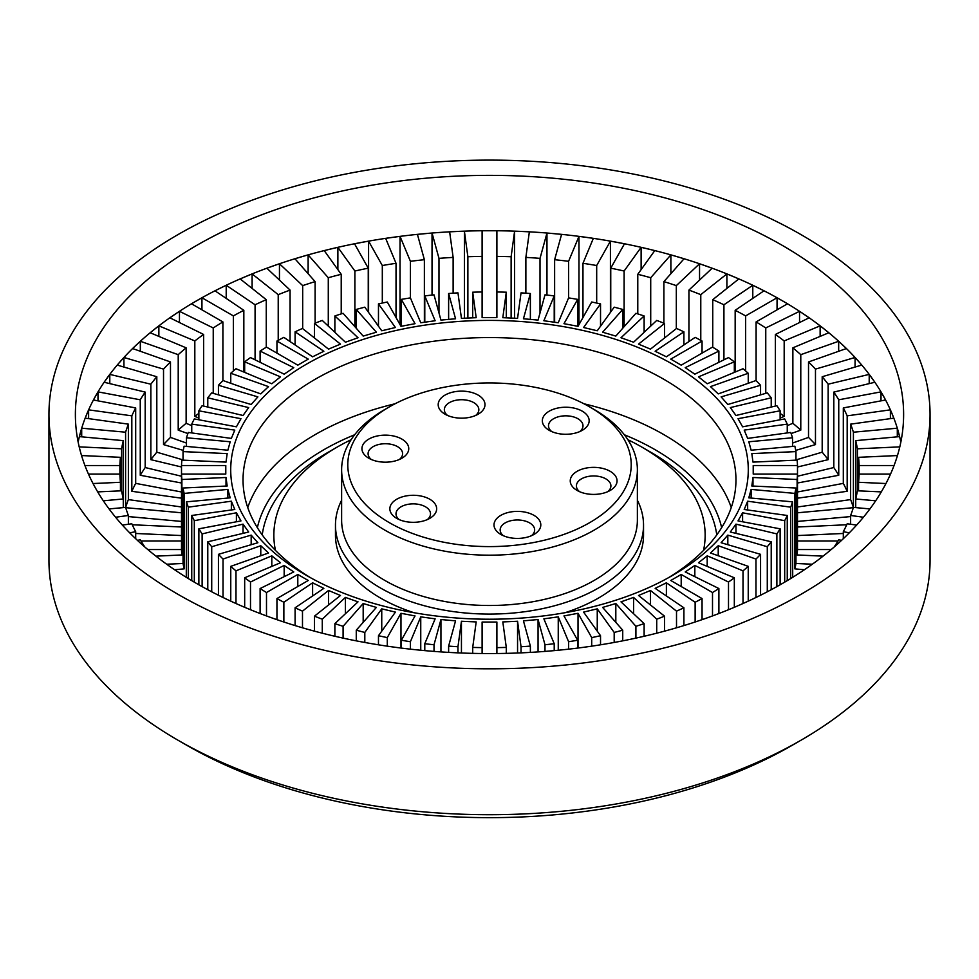 <?xml version="1.0" encoding="UTF-8"?>
<svg xmlns="http://www.w3.org/2000/svg" width="979" height="979" viewBox="0 0 979 979"><rect width="100%" height="100%" fill="white"/><g stroke="black" fill="none" stroke-linecap="round" stroke-linejoin="round"><path stroke-width="1.47" d="M396.703 518.356L396.703 518.356A23.41 13.522 180 0 1 396.703 499.241A23.41 13.522 180 0 1 429.805 499.241A23.41 13.522 180 0 1 429.805 518.356A23.41 13.522 180 0 1 396.703 518.356M427.297 519.616A17.255 9.961 0 0 0 430.503 513.828A17.255 9.961 0 0 0 425.449 506.779A17.255 9.961 0 0 0 406.652 504.626A17.255 9.961 0 0 0 396.005 513.828A17.255 9.961 0 0 0 399.212 519.616M500.856 534.461L500.856 534.461A23.41 13.522 180 0 1 500.856 515.346A23.41 13.522 180 0 1 533.959 515.346A23.41 13.522 180 0 1 533.959 534.461A23.41 13.522 180 0 1 500.856 534.461M531.45 535.721A17.255 9.961 0 0 0 534.656 529.933A17.255 9.961 0 0 0 529.602 522.896A17.255 9.961 0 0 0 510.805 520.73A17.255 9.961 0 0 0 500.159 529.933A17.255 9.961 0 0 0 503.365 535.721M577.096 490.442L577.096 490.442A23.41 13.522 180 0 1 577.096 471.327A23.41 13.522 180 0 1 610.211 471.327A23.41 13.522 180 0 1 610.211 490.442A23.41 13.522 180 0 1 577.096 490.442M607.702 491.703A17.255 9.961 0 0 0 610.908 485.914A17.255 9.961 0 0 0 605.854 478.878A17.255 9.961 0 0 0 587.045 476.712A17.255 9.961 0 0 0 576.398 485.914A17.255 9.961 0 0 0 579.605 491.703M549.195 430.319L549.195 430.319A23.41 13.522 180 0 1 549.195 411.192A23.41 13.522 180 0 1 582.297 411.192A23.41 13.522 180 0 1 582.297 430.319A23.41 13.522 180 0 1 549.195 430.319M579.788 431.568A17.255 9.961 0 0 0 582.994 425.792A17.255 9.961 0 0 0 577.94 418.743A17.255 9.961 0 0 0 559.144 416.589A17.255 9.961 0 0 0 548.497 425.792A17.255 9.961 0 0 0 551.703 431.568M445.041 414.203L445.041 414.203A23.41 13.522 180 0 1 445.041 395.088A23.41 13.522 180 0 1 478.144 395.088A23.41 13.522 180 0 1 478.144 414.203A23.41 13.522 180 0 1 445.041 414.203M475.635 415.463A17.255 9.961 0 0 0 478.841 409.675A17.255 9.961 0 0 0 473.787 402.626A17.255 9.961 0 0 0 454.99 400.472A17.255 9.961 0 0 0 444.344 409.675A17.255 9.961 0 0 0 447.55 415.463M368.789 458.221L368.789 458.221A23.41 13.522 180 0 1 368.789 439.106A23.41 13.522 180 0 1 401.904 439.106A23.41 13.522 180 0 1 401.904 458.221A23.41 13.522 180 0 1 368.789 458.221M399.395 459.481A17.255 9.961 0 0 0 402.602 453.693A17.255 9.961 0 0 0 397.547 446.657A17.255 9.961 0 0 0 378.751 444.49A17.255 9.961 0 0 0 368.092 453.693A17.255 9.961 0 0 0 371.298 459.481M389.287 522.627A141.71 81.82 0 0 0 589.713 522.627A141.71 81.82 0 0 0 589.713 406.921L594.069 409.43A147.878 85.381 180 0 1 594.069 409.442A147.878 85.381 180 0 1 637.378 469.81A147.878 85.381 180 0 1 546.086 548.681A147.878 85.381 180 0 1 384.931 530.177A147.878 85.381 180 0 1 341.622 469.81A147.878 85.381 180 0 1 384.931 409.442L389.287 406.921A141.71 81.82 0 0 0 389.287 522.627M341.622 469.81L341.622 520.118A147.878 85.381 0 0 0 384.931 580.486A147.878 85.381 0 0 0 546.086 598.989A147.878 85.381 0 0 0 637.378 520.118L637.378 469.81M341.622 500.245A154.033 88.93 0 0 0 335.467 525.148A154.033 88.93 0 0 0 380.574 588.036A154.033 88.93 0 0 0 548.448 607.31A154.033 88.93 0 0 0 643.533 525.148A154.033 88.93 0 0 0 637.378 500.245M335.467 525.148L335.467 535.207A154.033 88.93 0 0 0 380.574 598.096A154.033 88.93 0 0 0 413.921 612.695M565.079 612.695A154.033 88.93 0 0 0 643.533 535.207L643.533 525.148M703.534 550.418A215.649 124.504 0 0 0 641.991 447.17L650.705 452.2A227.972 131.627 180 0 1 716.775 534.913M247.748 507.538A246.463 142.298 180 0 1 395.051 403.776M583.949 403.776A246.463 142.298 180 0 1 663.774 434.59A246.463 142.298 180 0 1 731.252 507.538M721.645 527.657A234.14 135.175 0 0 0 655.061 449.679A234.14 135.175 0 0 0 624.345 434.762M354.655 434.762A234.14 135.175 0 0 0 257.355 527.657M306.513 575.456L306.513 575.456A258.786 149.408 180 0 1 306.513 364.164A258.786 149.408 180 0 1 672.487 364.164A258.786 149.408 180 0 1 672.487 575.456A258.786 149.408 180 0 1 306.513 575.456M668.033 577.965A246.463 142.298 0 0 0 735.963 479.869A246.463 142.298 0 0 0 663.774 379.252A246.463 142.298 0 0 0 395.186 348.402A246.463 142.298 0 0 0 243.037 479.869A246.463 142.298 0 0 0 310.967 577.965M801.018 740.21L792.305 745.239A428.227 247.234 180 0 1 186.695 745.239L177.982 740.21A440.55 254.344 0 0 0 801.018 740.21A440.55 254.344 0 0 0 930.05 560.367L930.05 414.472A440.55 254.344 0 0 0 801.018 234.617A440.55 254.344 0 0 0 320.904 179.475A440.55 254.344 0 0 0 48.95 414.472A440.55 254.344 0 0 0 177.982 594.314A440.55 254.344 0 0 0 658.096 649.456A440.55 254.344 0 0 0 930.05 414.472M756.094 380.66L756.094 321.932L787.508 303.784A414.117 239.096 0 0 0 782.331 300.749A414.117 239.096 0 0 0 777.057 297.751A414.117 239.096 0 0 0 764.024 290.8A414.117 239.096 0 0 0 752.79 285.256A414.117 239.096 0 0 0 738.851 278.917A414.117 239.096 0 0 0 726.895 273.9A414.117 239.096 0 0 0 712.149 268.209A414.117 239.096 0 0 0 699.544 263.755A414.117 239.096 0 0 0 684.064 258.75A414.117 239.096 0 0 0 670.884 254.87A414.117 239.096 0 0 0 654.78 250.587A414.117 239.096 0 0 0 641.123 247.32A414.117 239.096 0 0 0 624.48 243.771A414.117 239.096 0 0 0 610.419 241.14A414.117 239.096 0 0 0 593.347 238.35A414.117 239.096 0 0 0 578.968 236.367A414.117 239.096 0 0 0 561.579 234.36A414.117 239.096 0 0 0 546.967 233.026A414.117 239.096 0 0 0 529.358 231.827A414.117 239.096 0 0 0 514.611 231.154A414.117 239.096 0 0 0 496.891 230.75A414.117 239.096 0 0 0 482.109 230.75A414.117 239.096 0 0 0 464.389 231.154A414.117 239.096 0 0 0 449.642 231.827A414.117 239.096 0 0 0 432.033 233.026A414.117 239.096 0 0 0 417.421 234.36A414.117 239.096 0 0 0 400.032 236.367A414.117 239.096 0 0 0 385.653 238.35A414.117 239.096 0 0 0 368.581 241.14A414.117 239.096 0 0 0 354.52 243.771A414.117 239.096 0 0 0 337.877 247.32A414.117 239.096 0 0 0 324.22 250.587A414.117 239.096 0 0 0 308.116 254.87A414.117 239.096 0 0 0 294.936 258.75A414.117 239.096 0 0 0 279.456 263.755A414.117 239.096 0 0 0 266.851 268.209A414.117 239.096 0 0 0 252.105 273.9A414.117 239.096 0 0 0 240.149 278.917A414.117 239.096 0 0 0 226.21 285.256A414.117 239.096 0 0 0 214.976 290.8A414.117 239.096 0 0 0 201.943 297.751A414.117 239.096 0 0 0 191.492 303.784A414.117 239.096 0 0 0 179.451 311.31A414.117 239.096 0 0 0 169.844 317.796A414.117 239.096 0 0 0 158.867 325.836A414.117 239.096 0 0 0 150.179 332.75A414.117 239.096 0 0 0 140.327 341.267A414.117 239.096 0 0 0 132.593 348.536A414.117 239.096 0 0 0 123.929 357.47A414.117 239.096 0 0 0 117.223 365.081A414.117 239.096 0 0 0 109.795 374.382A414.117 239.096 0 0 0 104.129 382.263A414.117 239.096 0 0 0 97.998 391.869A414.117 239.096 0 0 0 93.421 399.995A414.117 239.096 0 0 0 88.612 409.846A414.117 239.096 0 0 0 85.161 418.155A414.117 239.096 0 0 0 81.698 428.19A414.117 239.096 0 0 0 79.385 436.622A414.117 239.096 0 0 0 78.161 442.141M782.331 245.399A414.117 239.096 0 0 0 331.024 193.573A414.117 239.096 0 0 0 75.383 414.472A414.117 239.096 0 0 0 196.669 583.533A414.117 239.096 0 0 0 647.976 635.359A414.117 239.096 0 0 0 903.617 414.472A414.117 239.096 0 0 0 782.331 245.399M233.369 370.968L233.369 315.899L201.943 297.751L191.492 303.784L222.906 321.932L222.906 380.66M225.782 465.539L225.782 474.081L225.782 465.539L181.507 465.539A308.079 177.872 180 0 1 181.886 460.106L226.014 462.112L227.177 453.607L183.036 451.6A308.079 177.872 180 0 1 184.15 446.204L227.874 450.205L230.187 441.774L186.463 437.772A308.079 177.872 180 0 1 188.298 432.449L231.35 438.408L234.801 430.111L191.749 424.14A308.079 177.872 180 0 1 194.307 418.914L236.404 426.82L240.981 418.694L198.872 410.801A308.079 177.872 180 0 1 202.127 405.698L243.037 415.488L248.69 407.594L207.781 397.817A308.079 177.872 180 0 1 211.721 392.885L251.175 404.486L257.881 396.887L218.439 385.273A308.079 177.872 180 0 1 223.028 380.537L260.781 393.888L268.515 386.619L230.763 373.256A308.079 177.872 180 0 1 235.988 368.74L271.807 383.768L280.496 376.854L244.677 361.838A308.079 177.872 180 0 1 250.502 357.568L284.167 374.174L293.773 367.676L260.108 351.082A308.079 177.872 180 0 1 266.496 347.092L297.8 365.167L308.25 359.122L276.947 341.047L276.947 353.125M201.943 297.751L201.943 309.829M276.947 341.047A308.079 177.872 180 0 1 283.861 337.363L312.607 356.809L323.853 351.253L295.095 331.82L295.095 344.963M226.21 298.399L226.21 285.256L255.078 304.763L255.078 359.819M226.21 285.256L214.976 290.8L243.832 310.306L243.832 372.032M295.095 331.82A308.079 177.872 180 0 1 302.487 328.454L328.516 349.136L340.472 344.118L314.455 323.437L314.455 337.963M252.105 288.426L252.105 273.9L278.22 294.655L278.22 340.349M252.105 273.9L240.149 278.917L266.264 299.672L266.264 347.227M314.455 323.437A308.079 177.872 180 0 1 322.275 320.427L345.403 342.222L358.02 337.755L334.879 315.96L334.879 332.297M279.456 280.092L279.456 263.755L302.682 285.623L302.682 328.614M279.456 263.755L266.851 268.209L290.065 290.09L290.065 341.573M334.879 315.96A308.079 177.872 180 0 1 343.091 313.304L363.185 336.091L376.364 332.211L356.27 309.437L356.27 328.234M308.116 273.679L308.116 254.87L328.283 277.73L328.283 326.093M308.116 254.87L294.936 258.75L315.103 281.609L315.103 323.18M356.27 309.437A308.079 177.872 180 0 1 364.812 307.161L381.749 330.78L395.418 327.512L378.469 303.894L378.469 326.203M337.877 269.629L337.877 247.32L354.887 271.024L354.887 326.68M337.877 247.32L324.22 250.587L341.218 274.291L341.218 313.892M378.469 303.894A308.079 177.872 180 0 1 387.292 302.009L400.974 326.325L415.035 323.682L401.353 299.378L401.353 326.252M368.581 312.423L368.581 241.14L382.312 265.529L382.312 303.049M368.581 241.14L354.52 243.771L368.251 268.173L368.251 311.958M400.032 324.649L400.032 236.367L410.409 261.307L410.409 297.897L420.75 322.752L435.129 320.757L424.788 295.903L424.788 322.189M400.032 236.367L385.653 238.35L396.03 263.302L396.03 317.526M424.788 295.903A308.079 177.872 180 0 1 434.015 294.85L440.942 320.096L455.553 318.762L448.627 293.516L448.627 319.387M432.033 295.058L432.033 233.026L438.984 258.37L438.984 312.95M432.033 233.026L417.421 234.36L424.372 259.704L424.372 322.25M448.627 293.516A308.079 177.872 180 0 1 457.964 292.868L461.439 318.359L476.186 317.685L472.71 292.207L472.71 317.845M464.389 318.224L464.389 231.154L467.876 256.731L467.876 318.065M464.389 231.154L449.642 231.827L453.13 257.404L453.13 293.186M472.71 292.207A308.079 177.872 180 0 1 482.109 291.987L482.109 317.551L496.891 317.551L496.891 291.987A308.079 177.872 180 0 1 506.29 292.207L502.814 317.685L517.561 318.359L521.036 292.868A308.079 177.872 180 0 1 530.373 293.516L523.447 318.762L538.058 320.096L544.985 294.85A308.079 177.872 180 0 1 554.212 295.903L543.871 320.757L558.25 322.752L568.591 297.897L568.591 261.307L578.968 236.367L578.968 324.649M482.109 291.987L482.109 230.75L496.891 230.75L496.891 291.987M514.611 318.224L514.611 231.154L529.358 231.827L525.87 257.404L525.87 293.186M514.611 231.154L511.124 256.731L511.124 318.065M506.29 317.845L506.29 292.207M546.967 295.058L546.967 233.026L561.579 234.36L554.628 259.704L554.628 322.25M546.967 233.026L540.016 258.37L540.016 312.95M530.373 319.387L530.373 293.516M578.968 236.367L593.347 238.35L582.97 263.302L582.97 317.526M554.212 322.189L554.212 295.903M577.647 326.252L577.647 299.378L563.965 323.682L578.026 326.325L591.708 302.009A308.079 177.872 180 0 1 600.531 303.894L583.582 327.512L597.251 330.78L614.188 307.161A308.079 177.872 180 0 1 622.73 309.437L602.636 332.211L615.815 336.091L635.909 313.304A308.079 177.872 180 0 1 644.121 315.96L620.98 337.755L633.597 342.222L656.725 320.427A308.079 177.872 180 0 1 664.545 323.437L638.528 344.118L650.484 349.136L676.513 328.454A308.079 177.872 180 0 1 683.905 331.82L655.147 351.253L666.393 356.809L695.139 337.363A308.079 177.872 180 0 1 702.053 341.047L670.75 359.122L681.2 365.167L712.504 347.092A308.079 177.872 180 0 1 718.892 351.082L685.227 367.676L694.833 374.174L728.498 357.568A308.079 177.872 180 0 1 734.323 361.838L698.504 376.854L707.193 383.768L743.012 368.74A308.079 177.872 180 0 1 748.237 373.256L710.485 386.619L718.219 393.888L755.972 380.537A308.079 177.872 180 0 1 760.561 385.273L721.119 396.887L727.825 404.486L767.279 392.885A308.079 177.872 180 0 1 771.219 397.817L730.31 407.594L735.963 415.488L776.873 405.698A308.079 177.872 180 0 1 780.128 410.801L738.019 418.694L742.596 426.82L784.693 418.914A308.079 177.872 180 0 1 787.251 424.14L744.199 430.111L747.65 438.408L790.702 432.449A308.079 177.872 180 0 1 792.537 437.772L748.813 441.774L751.126 450.205L794.85 446.204A308.079 177.872 180 0 1 795.964 451.6L751.823 453.607L752.986 462.112L797.114 460.106A308.079 177.872 180 0 1 797.493 465.539L753.218 465.539L753.218 474.081L797.493 474.081L797.493 549.537L831.208 549.537M610.419 312.423L610.419 241.14L624.48 243.771L610.749 268.173L610.749 311.958M610.419 241.14L596.688 265.529L596.688 303.049M641.123 269.629L641.123 247.32L654.78 250.587L637.782 274.291L637.782 313.892M641.123 247.32L624.112 271.024L624.112 326.68M600.531 326.203L600.531 303.894M670.884 273.679L670.884 254.87L684.064 258.75L663.897 281.609L663.897 323.18M670.884 254.87L650.717 277.73L650.717 326.093M622.73 328.234L622.73 309.437M699.544 280.092L699.544 263.755L712.149 268.209L688.935 290.09L688.935 341.573M699.544 263.755L676.318 285.623L676.318 328.614M644.121 332.297L644.121 315.96M726.895 288.426L726.895 273.9L738.851 278.917L712.736 299.672L712.736 347.227M726.895 273.9L700.78 294.655L700.78 340.349M664.545 337.963L664.545 323.437M752.79 298.399L752.79 285.256L764.024 290.8L735.168 310.306L735.168 372.032M752.79 285.256L723.922 304.763L723.922 359.819M683.905 344.963L683.905 331.82M775.368 406.065L775.368 334.463L809.156 317.796L799.549 311.31A414.117 239.096 0 0 0 787.508 303.784L777.057 297.751L777.057 309.829M777.057 297.751L745.631 315.899L745.631 370.968M702.053 353.125L702.053 341.047M787.251 425.645L792.868 423.295L792.868 347.826L828.821 332.75L820.133 325.836A414.117 239.096 0 0 0 809.156 317.796A414.117 239.096 0 0 0 799.549 311.31L799.549 322.532M799.549 311.31L765.762 327.965L765.762 393.325M718.892 362.303L718.892 351.082M792.537 443.059L808.519 437.405L808.519 361.949L846.407 348.536L838.673 341.267A414.117 239.096 0 0 0 828.821 332.75A414.117 239.096 0 0 0 820.133 325.836L820.133 336.397M820.133 325.836L784.179 340.925L784.179 416.381L780.128 418.082M734.323 372.387L734.323 361.838M795.964 459.91L822.189 452.188L822.189 376.731L861.777 365.081L855.071 357.47A414.117 239.096 0 0 0 846.407 348.536A414.117 239.096 0 0 0 838.673 341.267L838.673 351.277M838.673 341.267L800.785 354.667L800.785 430.136L791.105 433.55M748.237 383.266L748.237 373.256M797.493 476.235L833.814 467.546L833.814 392.089L874.871 382.263L869.205 374.382A414.117 239.096 0 0 0 861.777 365.081A414.117 239.096 0 0 0 855.071 357.47L855.071 367.052M855.071 357.47L815.47 369.12L815.47 444.588L795.731 450.389M760.561 394.855L760.561 385.273M797.493 491.984L843.311 483.381L843.311 407.925L885.579 399.995L881.002 391.869A414.117 239.096 0 0 0 874.871 382.263A414.117 239.096 0 0 0 869.205 374.382L869.205 383.621M869.205 374.382L828.148 384.196L828.148 459.665L797.493 466.995M771.219 407.056L771.219 397.817M797.493 506.975L850.629 499.608L850.629 424.14L893.839 418.155L890.388 409.846A414.117 239.096 0 0 0 885.579 399.995A414.117 239.096 0 0 0 881.002 391.869L881.002 400.852M881.002 391.869L838.746 399.799L838.746 475.268L797.493 483.002M780.128 419.771L780.128 410.801M875.679 500.795L855.719 498.972L855.719 440.636L899.615 436.622L897.302 428.19A414.117 239.096 0 0 0 893.839 418.155A414.117 239.096 0 0 0 890.388 409.846L890.388 418.633M890.388 409.846L847.178 415.842L847.178 491.299L797.493 498.189M787.251 432.926L787.251 424.14M797.493 521.428L850.629 516.569M900.839 442.141A414.117 239.096 0 0 0 899.615 436.622A414.117 239.096 0 0 0 897.302 428.19L897.302 436.842M897.302 428.19L853.407 432.204L853.407 507.403L869.939 508.921M853.321 507.673L797.493 512.788M792.537 446.412L792.537 437.772M797.493 535.562L843.311 533.469M897.462 455.553L858.559 457.315L858.559 482.292L885.958 483.54M899.799 446.877L857.396 448.81L857.396 490.809L881.308 491.886M846.725 524.756L797.493 526.996M795.964 460.167L795.964 451.6M894.06 465.539L859.121 465.539L859.121 474.081L890.547 474.081M838.024 540.995L797.493 540.995M823.082 556.145L797.114 554.971L797.114 479.502A308.079 177.872 180 0 0 797.493 474.081L797.493 465.539M797.114 479.502L752.986 477.495L751.823 486.012L795.964 488.007L795.964 563.476L812.325 564.222M858.559 490.858L858.559 482.292A369.695 213.434 180 0 0 859.121 474.081M752.986 477.495L752.986 486.061M804.395 569.741L794.85 568.872L794.85 493.404L751.126 489.402L748.813 497.846L792.537 501.835L792.709 577.316M855.719 507.611L855.719 498.972A369.695 213.434 180 0 0 857.396 490.809M751.126 489.402L751.126 498.054M790.702 578.552L790.702 507.171L747.65 501.199L744.199 509.496L787.251 515.468L787.251 580.633M849.331 532.821L843.311 531.695A369.695 213.434 180 0 0 847.178 523.777L856.637 525.087M863.405 517.242L850.629 515.468L850.629 524.254M747.65 501.199L747.65 509.973M784.693 582.15L784.693 520.693L742.596 512.8L738.019 520.914L780.128 528.819L780.128 584.793M834.157 547.016A369.695 213.434 180 0 0 838.746 539.808L841.585 540.347M843.311 538.719L843.311 531.695M742.596 512.8L742.596 521.77M776.873 586.617L776.873 533.91L735.963 524.132L730.31 532.013L771.219 541.791L771.219 589.713M735.963 524.132L735.963 533.371M767.279 591.793L767.279 546.735L727.825 535.121L721.119 542.733L760.561 554.334L760.561 595.22M727.825 535.121L727.825 544.703M755.972 597.484L755.972 559.07L718.219 545.719L710.485 553L748.237 566.351L748.237 601.143M718.219 545.719L718.219 555.729M743.012 603.517L743.012 570.867L707.193 555.839L698.504 562.754L734.323 577.781L734.323 607.298M707.193 555.839L707.193 566.4M728.498 609.721L728.498 582.04L694.833 565.446L685.227 571.932L718.892 588.538L718.892 613.527M694.833 565.446L694.833 576.668M712.504 615.926L712.504 592.528L681.2 574.453L670.75 580.486L702.053 598.561L702.053 619.658M681.2 574.453L681.2 586.519M695.139 621.995L695.139 602.244L666.393 582.811L655.147 588.355L683.905 607.788L683.905 625.581M666.393 582.811L666.393 595.954M676.513 627.784L676.513 611.153L650.484 590.472L638.528 595.489L664.545 616.17L664.545 631.149M650.484 590.472L650.484 604.998M656.725 633.193L656.725 619.193L633.597 597.398L620.98 601.852L644.121 623.647L644.121 636.264M633.597 597.398L633.597 613.735M635.909 638.112L635.909 626.303L615.815 603.529L602.636 607.408L622.73 630.182L622.73 640.841M615.815 603.529L615.815 622.338M614.188 642.457L614.188 632.446L597.251 608.84L583.582 612.108L600.531 635.714L600.531 644.806M597.251 608.84L597.251 631.149M591.708 646.164L591.708 637.598L578.026 613.295L563.965 615.926L577.647 640.242L577.647 648.074M578.026 613.295L578.026 648.025M568.591 649.15L568.591 641.71L558.25 616.856L543.871 618.85L554.212 643.705L554.212 650.619M558.25 616.856L558.25 650.24M544.985 651.402L544.985 644.769L538.058 619.523L523.447 620.857L530.373 646.103L530.373 652.393M538.058 619.523L538.058 651.904M521.036 652.858L521.036 646.74L517.561 621.261L502.814 621.922L506.29 647.413L506.29 653.36M517.561 621.261L517.561 653.005M496.891 653.519L496.891 622.057L482.109 622.057L482.109 653.519M472.71 653.36L472.71 647.413L476.186 621.922L461.439 621.261L461.439 653.005M461.439 621.261L457.964 646.74L457.964 652.858M448.627 652.393L448.627 646.103L455.553 620.857L440.942 619.523L440.942 651.904M440.942 619.523L434.015 644.769L434.015 651.402M424.788 650.619L424.788 643.705L435.129 618.85L420.75 616.856L420.75 650.24M420.75 616.856L410.409 641.71L410.409 649.15M401.353 648.074L401.353 640.242L415.035 615.926L400.974 613.295L400.974 648.025M400.974 613.295L387.292 637.598L387.292 646.164M378.469 644.806L378.469 635.714L395.418 612.108L381.749 608.84L381.749 631.149M381.749 608.84L364.812 632.446L364.812 642.457M356.27 640.841L356.27 630.182L376.364 607.408L363.185 603.529L363.185 622.338M363.185 603.529L343.091 626.303L343.091 638.112M334.879 636.264L334.879 623.647L358.02 601.852L345.403 597.398L345.403 613.735M345.403 597.398L322.275 619.193L322.275 633.193M314.455 631.149L314.455 616.17L340.472 595.489L328.516 590.472L328.516 604.998M328.516 590.472L302.487 611.153L302.487 627.784M295.095 625.581L295.095 607.788L323.853 588.355L312.607 582.811L312.607 595.954M312.607 582.811L283.861 602.244L283.861 621.995M276.947 619.658L276.947 598.561L308.25 580.486L297.8 574.453L297.8 586.519M297.8 574.453L266.496 592.528L266.496 615.926M260.108 613.527L260.108 588.538L293.773 571.932L284.167 565.446L284.167 576.668M284.167 565.446L250.502 582.04L250.502 609.721M244.677 607.298L244.677 577.781L280.496 562.754L271.807 555.839L271.807 566.4M271.807 555.839L235.988 570.867L235.988 603.517M230.763 601.143L230.763 566.351L268.515 553L260.781 545.719L260.781 555.729M260.781 545.719L223.028 559.07L223.028 597.484M218.439 595.22L218.439 554.334L257.881 542.733L251.175 535.121L251.175 544.703M251.175 535.121L211.721 546.735L211.721 591.793M207.781 589.713L207.781 541.791L248.69 532.013L243.037 524.132L243.037 533.371M243.037 524.132L202.127 533.91L202.127 586.617M198.872 584.793L198.872 528.819L240.981 520.914L236.404 512.8L236.404 521.77M236.404 512.8L194.307 520.693L194.307 582.15M129.669 532.821L135.689 531.695L135.689 538.719M137.415 540.347L140.254 539.808A369.695 213.434 180 0 0 144.843 547.016M191.749 580.633L191.749 515.468L234.801 509.496L231.35 501.199L231.35 509.973M231.35 501.199L188.298 507.171L188.298 578.552M115.595 517.242L128.371 515.468L128.371 524.254M122.363 525.087L131.822 523.777A369.695 213.434 180 0 0 135.689 531.695M186.291 577.316L186.463 501.835L230.187 497.846L227.874 489.402L227.874 498.054M227.874 489.402L184.15 493.404L184.15 568.872L174.605 569.741M103.321 500.795L123.281 498.972L123.281 507.611M109.061 508.921L125.593 507.403L125.593 432.204L81.698 428.19L81.698 436.842M166.675 564.222L183.036 563.476L183.036 488.007L227.177 486.012L226.014 477.495L226.014 486.061M226.014 477.495L181.886 479.502L181.886 554.971L155.918 556.145M93.042 483.54L120.441 482.292L120.441 490.858M97.692 491.886L121.604 490.809L121.604 448.81L79.201 446.877M181.507 465.539L181.507 540.995L140.976 540.995M84.94 465.539L119.879 465.539L119.879 474.081L88.453 474.081M147.792 549.537L181.507 549.537L181.507 474.081L225.782 474.081M183.036 451.6L183.036 460.167M181.507 526.996L132.275 524.756M81.538 455.553L120.441 457.315L120.441 482.292A369.695 213.434 180 0 1 119.879 474.081M135.689 533.469L181.507 535.562M186.463 437.772L186.463 446.412M181.507 512.788L125.679 507.673M81.698 428.19L79.385 436.622L123.281 440.636L123.281 498.972A369.695 213.434 180 0 1 121.604 490.809M128.371 516.569L181.507 521.428M191.749 424.14L191.749 432.926M181.507 498.189L131.822 491.299L131.822 415.842L88.612 409.846L88.612 418.633M88.612 409.846L85.161 418.155L128.371 424.14L128.371 499.608L181.507 506.975M198.872 410.801L198.872 419.771M181.507 483.002L140.254 475.268L140.254 399.799L97.998 391.869L97.998 400.852M97.998 391.869L93.421 399.995L135.689 407.925L135.689 483.381L181.507 491.984M207.781 397.817L207.781 407.056M181.507 466.995L150.852 459.665L150.852 384.196L109.795 374.382L109.795 383.621M109.795 374.382L104.129 382.263L145.186 392.089L145.186 467.546L181.507 476.235M218.439 385.273L218.439 394.855M183.269 450.389L163.53 444.588L163.53 369.12L123.929 357.47L123.929 367.052M123.929 357.47L117.223 365.081L156.811 376.731L156.811 452.188L183.036 459.91M230.763 373.256L230.763 383.266M187.895 433.55L178.215 430.136L178.215 354.667L140.327 341.267L140.327 351.277M140.327 341.267L132.593 348.536L170.481 361.949L170.481 437.405L186.463 443.059M244.677 361.838L244.677 372.387M198.872 418.082L194.821 416.381L194.821 340.925L158.867 325.836L158.867 336.397M158.867 325.836L150.179 332.75L186.132 347.826L186.132 423.295L191.749 425.645M260.108 351.082L260.108 362.303M179.451 322.532L179.451 311.31L213.238 327.965L213.238 393.325M179.451 311.31L169.844 317.796L203.632 334.463L203.632 406.065M753.218 465.539L753.218 474.081M198.872 413.358A369.695 213.434 0 0 0 194.821 416.381M194.821 340.925A369.695 213.434 180 0 1 203.632 334.463M213.238 327.965A369.695 213.434 180 0 1 222.906 321.932M186.132 423.295A369.695 213.434 0 0 0 178.215 430.136M178.215 354.667A369.695 213.434 180 0 1 186.132 347.826M170.481 437.405A369.695 213.434 0 0 0 163.53 444.588M163.53 369.12A369.695 213.434 180 0 1 170.481 361.949M156.811 452.188A369.695 213.434 0 0 0 150.852 459.665M150.852 384.196A369.695 213.434 180 0 1 156.811 376.731M145.186 467.546A369.695 213.434 0 0 0 140.254 475.268M140.254 399.799A369.695 213.434 180 0 1 145.186 392.089M135.689 483.381A369.695 213.434 0 0 0 131.822 491.299M131.822 415.842A369.695 213.434 180 0 1 135.689 407.925M128.371 499.608A369.695 213.434 0 0 0 125.63 507.538M125.593 432.204A369.695 213.434 180 0 1 128.371 424.14M121.604 448.81A369.695 213.434 180 0 1 123.281 440.636M119.879 465.539A369.695 213.434 180 0 1 120.441 457.315M181.886 479.502A308.079 177.872 180 0 1 181.507 474.081M181.507 549.537A308.079 177.872 0 0 0 181.886 554.971M184.15 493.404A308.079 177.872 180 0 1 183.036 488.007M183.036 563.476A308.079 177.872 0 0 0 184.15 568.872M128.371 515.468A369.695 213.434 180 0 1 125.593 507.403M188.298 507.171A308.079 177.872 180 0 1 186.463 501.835M194.307 520.693A308.079 177.872 180 0 1 191.749 515.468M202.127 533.91A308.079 177.872 180 0 1 198.872 528.819M211.721 546.735A308.079 177.872 180 0 1 207.781 541.791M223.028 559.07A308.079 177.872 180 0 1 218.439 554.334M235.988 570.867A308.079 177.872 180 0 1 230.763 566.351M250.502 582.04A308.079 177.872 180 0 1 244.677 577.781M266.496 592.528A308.079 177.872 180 0 1 260.108 588.538M283.861 602.244A308.079 177.872 180 0 1 276.947 598.561M302.487 611.153A308.079 177.872 180 0 1 295.095 607.788M322.275 619.193A308.079 177.872 180 0 1 314.455 616.17M343.091 626.303A308.079 177.872 180 0 1 334.879 623.647M364.812 632.446A308.079 177.872 180 0 1 356.27 630.182M387.292 637.598A308.079 177.872 180 0 1 378.469 635.714M410.409 641.71A308.079 177.872 180 0 1 401.353 640.242M434.015 644.769A308.079 177.872 180 0 1 424.788 643.705M457.964 646.74A308.079 177.872 180 0 1 448.627 646.103M482.109 647.621A308.079 177.872 180 0 1 472.71 647.413M506.29 647.413A308.079 177.872 180 0 1 496.891 647.621M530.373 646.103A308.079 177.872 180 0 1 521.036 646.74M554.212 643.705A308.079 177.872 180 0 1 544.985 644.769M577.647 640.242A308.079 177.872 180 0 1 568.591 641.71M600.531 635.714A308.079 177.872 180 0 1 591.708 637.598M622.73 630.182A308.079 177.872 180 0 1 614.188 632.446M644.121 623.647A308.079 177.872 180 0 1 635.909 626.303M664.545 616.17A308.079 177.872 180 0 1 656.725 619.193M683.905 607.788A308.079 177.872 180 0 1 676.513 611.153M702.053 598.561A308.079 177.872 180 0 1 695.139 602.244M718.892 588.538A308.079 177.872 180 0 1 712.504 592.528M734.323 577.781A308.079 177.872 180 0 1 728.498 582.04M748.237 566.351A308.079 177.872 180 0 1 743.012 570.867M760.561 554.334A308.079 177.872 180 0 1 755.972 559.07M771.219 541.791A308.079 177.872 180 0 1 767.279 546.735M780.128 528.819A308.079 177.872 180 0 1 776.873 533.91M787.251 515.468A308.079 177.872 180 0 1 784.693 520.693M853.407 507.403A369.695 213.434 180 0 1 850.629 515.468M792.537 501.835A308.079 177.872 180 0 1 790.702 507.171M795.964 488.007A308.079 177.872 180 0 1 794.85 493.404M794.85 568.872A308.079 177.872 0 0 0 795.964 563.476M797.114 554.971A308.079 177.872 0 0 0 797.493 549.537M858.559 457.315A369.695 213.434 180 0 1 859.121 465.539M855.719 440.636A369.695 213.434 180 0 1 857.396 448.81M853.37 507.538A369.695 213.434 0 0 0 850.629 499.608M850.629 424.14A369.695 213.434 180 0 1 853.407 432.204M847.178 491.299A369.695 213.434 0 0 0 843.311 483.381M843.311 407.925A369.695 213.434 180 0 1 847.178 415.842M838.746 475.268A369.695 213.434 0 0 0 833.814 467.546M833.814 392.089A369.695 213.434 180 0 1 838.746 399.799M828.148 459.665A369.695 213.434 0 0 0 822.189 452.188M822.189 376.731A369.695 213.434 180 0 1 828.148 384.196M815.47 444.588A369.695 213.434 0 0 0 808.519 437.405M808.519 361.949A369.695 213.434 180 0 1 815.47 369.12M800.785 430.136A369.695 213.434 0 0 0 792.868 423.295M792.868 347.826A369.695 213.434 180 0 1 800.785 354.667M784.179 416.381A369.695 213.434 0 0 0 780.128 413.358M775.368 334.463A369.695 213.434 180 0 1 784.179 340.925M756.094 321.932A369.695 213.434 180 0 1 765.762 327.965M735.168 310.306A369.695 213.434 180 0 1 745.631 315.899M712.736 299.672A369.695 213.434 180 0 1 723.922 304.763M688.935 290.09A369.695 213.434 180 0 1 700.78 294.655M663.897 281.609A369.695 213.434 180 0 1 676.318 285.623M637.782 274.291A369.695 213.434 180 0 1 650.717 277.73M610.749 268.173A369.695 213.434 180 0 1 624.112 271.024M582.97 263.302A369.695 213.434 180 0 1 596.688 265.529M568.591 297.897A308.079 177.872 180 0 1 577.647 299.378M554.628 259.704A369.695 213.434 180 0 1 568.591 261.307M525.87 257.404A369.695 213.434 180 0 1 540.016 258.37M496.891 256.412A369.695 213.434 180 0 1 511.124 256.731M467.876 256.731A369.695 213.434 180 0 1 482.109 256.412M438.984 258.37A369.695 213.434 180 0 1 453.13 257.404M410.409 261.307A369.695 213.434 180 0 1 424.372 259.704M382.312 265.529A369.695 213.434 180 0 1 396.03 263.302M401.353 299.378A308.079 177.872 180 0 1 410.409 297.897M354.887 271.024A369.695 213.434 180 0 1 368.251 268.173M328.283 277.73A369.695 213.434 180 0 1 341.218 274.291M302.682 285.623A369.695 213.434 180 0 1 315.103 281.609M278.22 294.655A369.695 213.434 180 0 1 290.065 290.09M255.078 304.763A369.695 213.434 180 0 1 266.264 299.672M233.369 315.899A369.695 213.434 180 0 1 243.832 310.306M186.695 745.239L186.695 745.239A428.227 247.234 180 0 1 186.683 745.239L177.982 740.21A440.55 254.344 0 0 1 48.95 560.367L48.95 414.472M262.225 534.913A227.972 131.627 180 0 1 328.295 452.2L337.009 447.17A215.649 124.504 0 0 0 275.466 550.418M650.705 452.2L641.991 447.17A215.649 124.504 0 0 0 627.894 439.718M351.106 439.718A215.649 124.504 0 0 0 337.009 447.17M594.069 409.442L589.713 406.921A141.71 81.82 0 0 0 389.287 406.921"/></g></svg>
